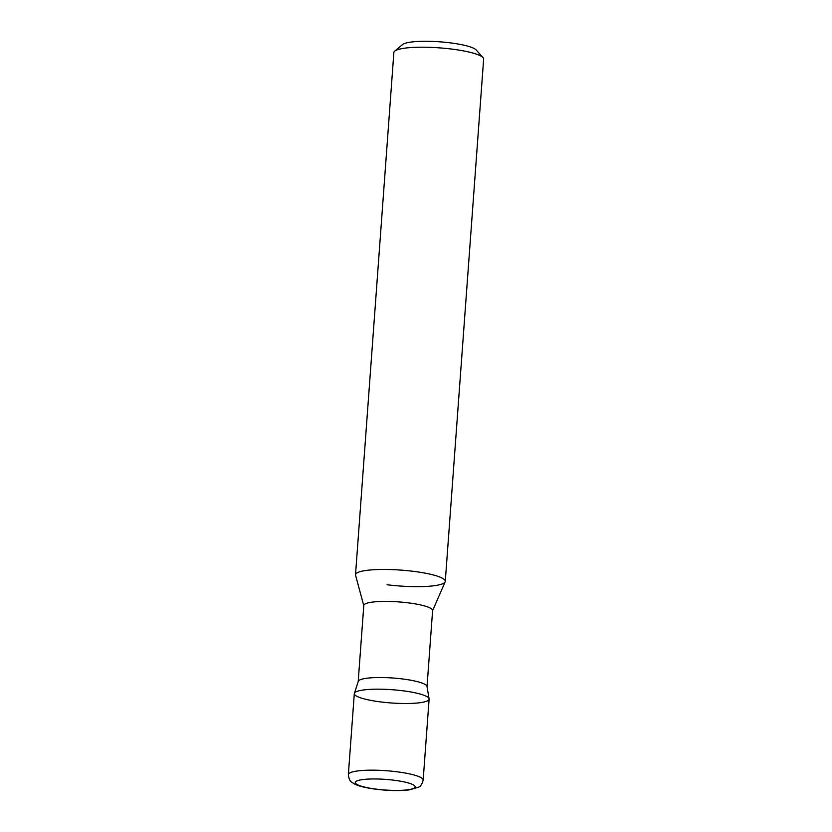 <?xml version="1.0" encoding="UTF-8"?>
<svg xmlns="http://www.w3.org/2000/svg" width="832" height="832" viewBox="0 0 832 832"><rect width="100%" height="100%" fill="white"/><g stroke="black" fill="none" stroke-linecap="round" stroke-linejoin="round"><path stroke-width="1.25" d="M394.701 51.137L402.584 44.554A37.502 6.646 4.2 0 1 439.774 41.818A37.502 6.646 4.2 0 1 476.174 49.962L483.007 57.616A45.001 7.966 4.2 0 1 483.642 59.103L445.286 581.36A45.001 7.966 -175.8 0 0 400.982 570.107A45.001 7.966 -175.8 0 0 355.514 574.766L393.869 52.51A45.001 7.966 4.2 0 1 394.701 51.137A45.001 7.966 4.2 0 1 439.338 47.861A45.001 7.966 4.2 0 1 483.007 57.616M387.088 584.74A45.001 7.966 -175.8 0 0 445.286 581.36M348.358 774.582L354.307 693.597A37.502 6.646 4.2 0 1 392.205 689.718A37.502 6.646 4.2 0 1 429.114 699.088A37.502 6.646 -175.8 0 0 392.205 689.718A37.502 6.646 -175.8 0 0 354.318 693.576A37.502 6.646 -175.8 0 0 380.63 701.917A37.502 6.646 -175.8 0 0 429.114 699.067L423.166 780.083C422.074 784.202 420.534 786.573 418.558 787.186L409.365 789.87C399.859 790.972 388.731 790.764 375.96 789.235C362.762 787.446 357.011 785.387 354.494 783.973L351.884 782.288C350.022 781.394 348.847 778.825 348.358 774.582A37.502 6.646 4.2 0 1 386.256 770.713A37.502 6.646 4.2 0 1 423.166 780.083M358.218 681.335L363.792 605.467A34.507 6.115 4.2 0 1 398.653 601.9A34.507 6.115 4.2 0 1 432.609 610.522L427.045 686.39M363.782 605.654L355.566 575.266A45.001 7.966 4.2 0 1 400.982 570.107A45.001 7.966 4.2 0 1 445.162 581.838L432.598 610.709M354.318 693.576L358.374 681.075A34.507 6.115 4.2 0 1 393.058 678.028A34.507 6.115 4.2 0 1 426.93 686.109L429.114 699.067M376.355 789.152A30.004 5.314 4.2 0 1 364.915 779.334A30.004 5.314 4.2 0 1 414.409 785.595A30.004 5.314 4.2 0 1 376.355 789.152"/></g></svg>
